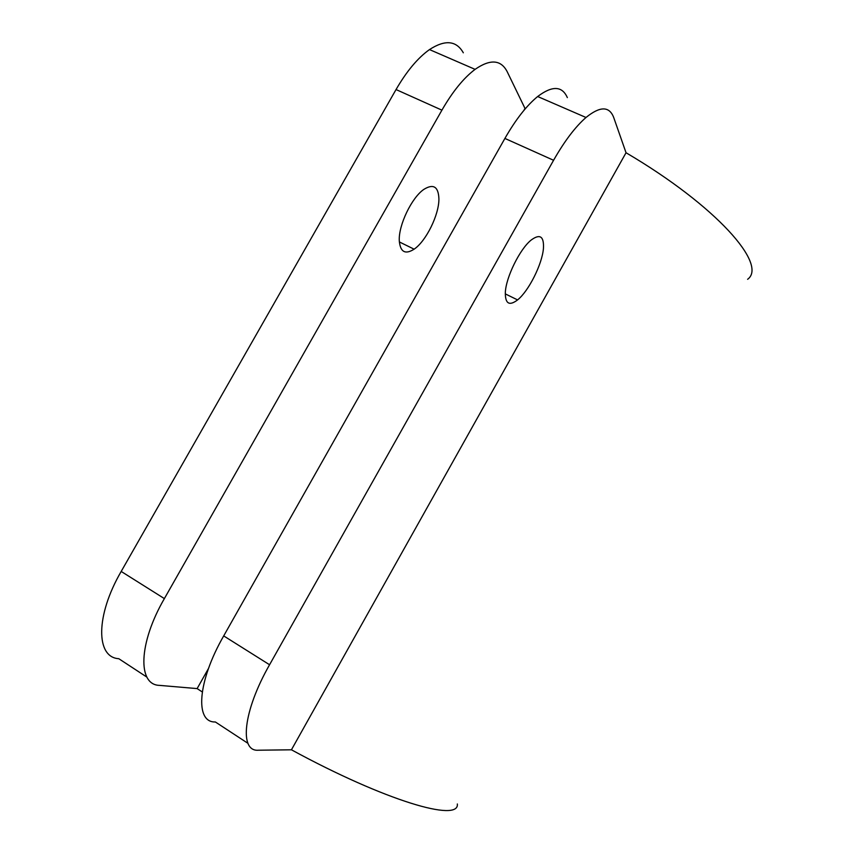 <?xml version="1.0" encoding="UTF-8"?>
<svg xmlns="http://www.w3.org/2000/svg" width="853" height="853" viewBox="0 0 853 853"><rect width="100%" height="100%" fill="white"/><g stroke="black" fill="none" stroke-linecap="round" stroke-linejoin="round"><path stroke-width="1.28" d="M438.911 198.824C439.114 214.764 426.073 241.175 414.121 249.183C405.164 254.855 400.217 251.998 399.279 240.621C398.458 225.256 411.722 197.555 423.877 189.377C433.42 183.491 438.431 186.636 438.911 198.824M291.438 749.798L626.038 152.74L613.744 117.597C609.383 106.071 600.128 106.039 586 117.49C575.327 126.798 564.526 141.065 553.576 160.279L269.569 664.754C243.052 711.082 238.989 751.93 258.459 750.213L291.438 749.798C385.759 801.116 459.586 822.527 457.336 803.974M202.257 691.922L197.128 688.595L159.5 685.375C137.461 684.98 138.41 643.365 164.373 598.603L441.918 110.154C452.634 91.548 463.691 77.954 475.089 69.36C490.272 58.868 500.978 59.646 507.194 71.695L525 108.438L523.859 110.453M505.328 292.579C505.893 277.47 519.808 249.065 531.131 240.077C539.949 233.551 544.065 236.292 543.446 248.308C542.273 264.046 528.679 291.097 517.579 299.915C509.273 306.195 505.189 303.743 505.328 292.579M626.038 152.74C716.552 205.968 767.913 264.707 747.612 279.304M247.935 743.326L215.351 721.969C194.74 722.758 197.427 681.558 223.699 635.911L504.901 138.431C515.756 119.473 526.674 105.505 537.667 96.517C552.275 85.481 562.17 85.854 567.352 97.615M197.128 688.595L208.505 668.464M146.887 677.111L118.78 658.697C95.739 657.46 95.461 615.578 121.19 571.446L396.037 89.554C406.678 71.204 417.821 57.876 429.496 49.581C445.095 39.473 456.366 40.539 463.318 52.79M269.569 664.754L223.699 635.911M164.373 598.603L121.19 571.446M441.918 110.154L396.037 89.554M553.576 160.279L504.901 138.431M414.121 249.183L399.343 241.932M517.579 299.915L505.275 293.88M475.089 69.36L429.496 49.581M586 117.49L537.667 96.517"/></g></svg>
